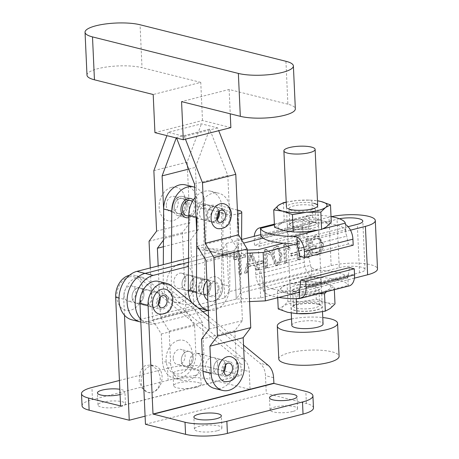 <?xml version="1.0" encoding="UTF-8"?>
<svg xmlns="http://www.w3.org/2000/svg" width="459" height="459" viewBox="0 0 459 459"><rect width="100%" height="100%" fill="white"/><g stroke="black" fill="none" stroke-linecap="round" stroke-linejoin="round"><path stroke-width="0.34" stroke-dasharray="2.29 1.72" d="M173.215 358.519A7.82 5.818 104.1 0 0 177.266 364.584A7.82 5.818 104.1 0 0 185.109 355.484A7.82 5.818 104.1 0 0 181.058 349.414A7.82 5.818 104.1 0 0 173.215 358.519M193.21 357.509A7.82 5.818 -75.9 0 1 185.367 366.615A7.82 5.818 -75.9 0 1 181.322 360.544A7.82 5.818 -75.9 0 1 189.165 351.445A7.82 5.818 -75.9 0 1 193.21 357.509A7.82 5.818 -75.9 0 1 185.367 366.615A7.82 5.818 -75.9 0 1 181.322 360.544A7.82 5.818 -75.9 0 1 189.165 351.445A7.82 5.818 -75.9 0 1 193.21 357.509A7.82 5.818 104.1 0 0 189.165 351.445A7.82 5.818 104.1 0 0 181.322 360.544A7.82 5.818 104.1 0 0 185.367 366.615A7.82 5.818 104.1 0 0 193.21 357.509M166.267 205.546A7.82 5.818 104.1 0 0 170.318 211.61A7.82 5.818 104.1 0 0 178.161 202.511A7.82 5.818 104.1 0 0 174.116 196.441A7.82 5.818 104.1 0 0 166.267 205.546M182.217 198.472L190.324 200.503L182.217 198.472A7.82 5.818 -75.9 0 0 174.374 207.571A7.82 5.818 -75.9 0 0 178.419 213.642L186.526 215.667L178.419 213.642A7.82 5.818 -75.9 0 0 186.268 204.536A7.82 5.818 -75.9 0 1 178.419 213.642A7.82 5.818 -75.9 0 1 174.374 207.571A7.82 5.818 -75.9 0 1 182.217 198.472A7.82 5.818 -75.9 0 1 185.694 201.788A7.82 5.818 -75.9 0 0 182.217 198.472A7.82 5.818 -75.9 0 1 186.268 204.536A7.82 5.818 -75.9 0 1 178.419 213.642A7.82 5.818 -75.9 0 1 174.374 207.571A7.82 5.818 -75.9 0 1 182.217 198.472L174.116 196.441M233.729 367.659A7.82 5.818 -75.9 0 1 225.885 376.759A7.82 5.818 -75.9 0 1 221.84 370.694A7.82 5.818 -75.9 0 1 229.684 361.589A7.82 5.818 -75.9 0 1 233.729 367.659M223.9 371.773A7.82 5.818 -75.9 0 1 217.784 374.728A7.82 5.818 104.1 0 0 223.9 371.773A7.82 5.818 -75.9 0 1 217.784 374.728A7.82 5.818 -75.9 0 1 213.733 368.663A7.82 5.818 -75.9 0 1 221.582 359.563A7.82 5.818 -75.9 0 1 225.581 365.054A7.82 5.818 104.1 0 0 221.582 359.563A7.82 5.818 -75.9 0 1 225.581 365.054M226.786 214.686A7.82 5.818 -75.9 0 1 218.937 223.785A7.82 5.818 -75.9 0 1 214.892 217.721A7.82 5.818 -75.9 0 1 222.735 208.615A7.82 5.818 -75.9 0 1 226.786 214.686M188.764 216.229L210.836 221.754A7.82 5.818 -75.9 0 0 216.952 218.8A7.82 5.818 -75.9 0 1 210.836 221.754A7.82 5.818 -75.9 0 1 206.791 215.69A7.82 5.818 -75.9 0 1 214.634 206.59A7.82 5.818 -75.9 0 1 218.639 212.081A7.82 5.818 -75.9 0 0 214.634 206.59L222.735 208.615M219.316 222.271A6.254 4.653 -75.9 0 1 216.08 217.417A6.254 4.653 -75.9 0 1 222.357 210.136M223.952 203.762A12.823 9.541 -75.9 0 1 230.59 213.716A12.823 9.541 -75.9 0 1 217.721 228.639M171.459 187.387A17.201 12.8 -75.9 0 1 185.298 200.686A17.201 12.8 -75.9 0 1 172.974 220.67A17.201 12.8 -75.9 0 1 159.135 207.365A17.201 12.8 -75.9 0 1 171.459 187.387M226.264 375.244A6.254 4.653 -75.9 0 1 223.028 370.39A6.254 4.653 -75.9 0 1 229.305 363.109M230.9 356.735A12.823 9.541 -75.9 0 1 237.538 366.684A12.823 9.541 -75.9 0 1 224.669 381.613M178.408 340.36A17.201 12.8 -75.9 0 1 192.241 353.659A17.201 12.8 -75.9 0 1 179.917 373.637A17.201 12.8 -75.9 0 1 166.083 360.338A17.201 12.8 -75.9 0 1 178.408 340.36M230.86 127.602L202.494 120.499L154.93 132.64M217.646 127.9L184.352 136.398L168.143 132.335L201.438 123.844L217.646 127.9L218.736 130.695M285.934 61.288L287.879 104.193A31.275 7.792 177.4 0 1 295.338 108.84M86.992 75.156A31.275 7.792 177.4 0 1 107.268 66.899A31.275 7.792 177.4 0 1 142.015 67.662L140.064 24.763M202.494 120.499L200.767 82.379L153.197 94.514M200.767 82.379L142.015 67.662M287.879 104.193L229.127 89.476L181.563 101.617M229.127 89.476L230.234 113.803M168.143 132.335L166.91 135.635M150.265 267.953L152.623 319.889L161.275 334.02L162.515 361.25A21.889 16.294 104.1 0 0 173.846 378.233A21.889 16.294 104.1 0 0 195.809 352.753L194.576 325.523L185.918 311.391L182.349 232.724L189.9 222.649L187.157 162.142L201.438 123.844M169.153 331.037L202.448 322.539L203.916 354.778A21.889 16.294 -75.9 0 1 181.948 380.264A21.889 16.294 -75.9 0 1 170.616 363.276L169.153 331.037L160.501 316.905L158.183 265.933M163.456 240.166L164.936 238.192L163.645 209.711M176.245 137.975L176.394 137.58L209.688 129.082L227.819 175.499L230.647 237.808L239.3 251.939L242.421 320.583L234.865 330.652L236.328 362.897L244.435 364.928M176.577 138.056L176.394 137.58M230.647 237.808L197.353 246.305L196.773 233.562M184.352 136.398L185.442 139.192M202.448 322.539L193.796 308.408L190.68 239.764L198.236 229.695L195.402 167.386L209.688 129.082M194.524 183.996L227.819 175.499M214.364 388.383A21.889 16.294 104.1 0 0 236.328 362.897M201.57 339.149L234.865 330.652M161.275 334.02L194.576 325.523M160.501 316.905L193.796 308.408M163.415 246.724L190.68 239.764M164.936 238.192L198.236 229.695M188.701 169.096L195.402 167.386M153.857 170.639L187.157 162.142M156.605 231.147L189.9 222.649M149.055 241.222L182.349 232.724M152.623 319.889L185.918 311.391M206.005 260.437L239.3 251.939M209.12 329.08L242.421 320.583M218.937 223.785L210.836 221.754A7.82 5.818 -75.9 0 1 206.791 215.69A7.82 5.818 -75.9 0 1 214.634 206.59L192.631 201.082M213.733 368.663A7.82 5.818 -75.9 0 1 221.582 359.563A7.82 5.818 104.1 0 0 213.733 368.663A7.82 5.818 104.1 0 0 217.784 374.728A7.82 5.818 -75.9 0 1 213.733 368.663M204.639 279.52A7.82 5.818 104.1 0 0 199.08 287.133A7.82 5.818 104.1 0 0 203.085 294.667A7.82 5.818 104.1 0 0 205.328 294.644A7.82 5.818 104.1 0 0 210.888 287.03A7.82 5.818 104.1 0 0 206.883 279.497A7.82 5.818 104.1 0 0 204.639 279.52M187.622 275.257A7.82 5.818 104.1 0 0 182.062 282.87A7.82 5.818 104.1 0 0 186.067 290.404A7.82 5.818 104.1 0 0 188.31 290.381A7.82 5.818 104.1 0 0 193.87 282.767A7.82 5.818 104.1 0 0 189.865 275.234A7.82 5.818 104.1 0 0 187.622 275.257A7.82 5.818 104.1 0 0 182.062 282.87A7.82 5.818 104.1 0 0 186.067 290.404A7.82 5.818 104.1 0 0 193.922 281.803A7.82 5.818 104.1 0 0 189.865 275.234A7.82 5.818 104.1 0 0 182.011 283.84A7.82 5.818 104.1 0 0 186.067 290.404A7.82 5.818 104.1 0 0 188.31 290.381A7.82 5.818 104.1 0 0 193.87 282.767A7.82 5.818 104.1 0 0 189.865 275.234A7.82 5.818 104.1 0 0 187.622 275.257M186.526 215.667A7.82 5.818 104.1 0 0 194.369 206.567A7.82 5.818 104.1 0 0 192.327 201.61M195.913 206.171A9.851 7.333 104.1 0 0 193.342 199.923A9.851 7.333 -75.9 0 1 195.93 206.802A9.851 7.333 -75.9 0 1 188.758 217.641A9.851 7.333 104.1 0 0 195.913 206.171M172.825 207.967A9.851 7.333 -75.9 0 1 182.711 196.498A9.851 7.333 -75.9 0 1 187.811 204.146A9.851 7.333 -75.9 0 1 177.926 215.61A9.851 7.333 -75.9 0 1 172.825 207.967M219.293 211.335A7.82 5.818 104.1 0 0 215.443 206.791A7.82 5.818 104.1 0 0 213.2 206.814A7.82 5.818 104.1 0 0 207.64 214.428A7.82 5.818 104.1 0 0 211.645 221.961A7.82 5.818 104.1 0 0 213.888 221.938A7.82 5.818 104.1 0 0 217.182 219.769M205.098 204.783A7.82 5.818 -75.9 0 1 207.342 204.76A7.82 5.818 -75.9 0 1 211.347 212.293A7.82 5.818 -75.9 0 1 205.787 219.913A7.82 5.818 -75.9 0 1 203.544 219.93A7.82 5.818 -75.9 0 1 199.539 212.402A7.82 5.818 -75.9 0 1 205.098 204.783M185.82 279.772A7.82 5.818 -75.9 0 1 177.966 288.372A7.82 5.818 -75.9 0 1 173.909 281.809A7.82 5.818 -75.9 0 1 181.764 273.208A7.82 5.818 -75.9 0 1 185.82 279.772M187.823 204.771A9.851 7.333 -75.9 0 1 177.926 215.61A9.851 7.333 -75.9 0 1 172.813 207.336A9.851 7.333 -75.9 0 1 182.711 196.498A9.851 7.333 -75.9 0 1 187.823 204.771M219.046 288.091A7.82 5.818 -75.9 0 1 211.192 296.692A7.82 5.818 -75.9 0 1 207.135 290.128A7.82 5.818 -75.9 0 1 214.99 281.528A7.82 5.818 -75.9 0 1 219.046 288.091M199.028 288.097A7.82 5.818 104.1 0 0 203.085 294.667A7.82 5.818 104.1 0 0 210.939 286.06A7.82 5.818 104.1 0 0 206.883 279.497A7.82 5.818 104.1 0 0 199.028 288.097M218.036 287.85A6.501 4.842 104.1 0 0 212.333 282.968A6.501 4.842 104.1 0 0 208.145 290.369A6.501 4.842 104.1 0 0 209.528 294.173A6.501 4.842 104.1 0 0 215.082 294.569A6.501 4.842 104.1 0 0 218.036 287.85M206.929 280.816A12.577 9.358 -75.9 0 1 219.97 279.319A12.577 9.358 -75.9 0 1 222.649 286.668A12.577 9.358 -75.9 0 1 214.542 300.989A12.577 9.358 -75.9 0 1 207.818 300.324M179.108 264.149A17.201 12.8 -75.9 0 1 192.946 277.454A17.201 12.8 -75.9 0 1 180.617 297.432A17.201 12.8 -75.9 0 1 166.783 284.127A17.201 12.8 -75.9 0 1 179.108 264.149M185.643 184.92A21.889 16.294 -75.9 0 1 196.997 203.303L196.974 206.975L204.123 205.752L203.853 249.375L237.079 257.694L237.091 255.674L229.948 256.897L229.764 286.261A21.889 16.294 -75.9 0 1 208.277 310.462M196.027 217.113L196.871 217.325A21.889 16.294 -75.9 0 1 218.868 193.239A21.889 16.294 -75.9 0 1 230.223 211.622L230.2 215.294L237.349 214.072A12.508 2.599 0.4 0 0 237.578 214.032M194.668 187.22A21.889 16.294 -75.9 0 1 205.104 205.334L205.081 209.006L206.034 208.839L205.775 250.442L222.793 254.705L223.051 213.102L206.034 208.839M196.974 206.975L205.081 209.006M237.349 214.072L237.091 255.674L203.865 247.355L196.722 248.577L204.823 250.603L204.645 279.967A21.889 16.294 -75.9 0 1 182.648 304.053A21.889 16.294 -75.9 0 1 171.293 285.67L171.436 262.554M196.722 248.577L196.538 277.942A21.889 16.294 -75.9 0 1 174.546 302.028A21.889 16.294 -75.9 0 1 163.186 283.639L163.306 264.631M223.051 213.102L222.099 213.263L222.122 209.597A21.889 16.294 104.1 0 0 210.761 191.208A21.889 16.294 104.1 0 0 195.138 197.502M222.099 213.263L230.2 215.294M237.401 210.073L221.754 206.154A12.508 2.599 0.4 0 0 204.123 205.752M238.772 210.417L238.502 254.034L221.485 249.771L221.754 206.154M205.775 250.442L204.823 250.603M199.671 308.316A21.889 16.294 104.1 0 0 221.663 284.23L221.84 254.865L229.948 256.897M221.84 254.865L222.793 254.705M191.845 302.624A21.889 16.294 104.1 0 0 198.196 307.846M203.853 249.375A12.508 2.599 -179.6 0 1 221.485 249.771M238.502 254.034A12.508 2.599 -179.6 0 1 241.486 255.738A12.508 2.599 -179.6 0 1 237.079 257.694M132.077 297.082A7.82 5.818 -75.9 0 1 139.92 287.982A7.82 5.818 -75.9 0 1 143.971 294.047A7.82 5.818 -75.9 0 1 136.122 303.147A7.82 5.818 -75.9 0 1 132.077 297.082A7.82 5.818 -75.9 0 1 139.92 287.982A7.82 5.818 -75.9 0 1 143.971 294.047A7.82 5.818 -75.9 0 1 136.122 303.147A7.82 5.818 -75.9 0 1 132.077 297.082M158.453 304.248A7.82 5.818 -75.9 0 1 154.574 307.186A7.82 5.818 -75.9 0 1 152.331 307.209A7.82 5.818 -75.9 0 0 158.453 304.248A7.82 5.818 -75.9 0 1 152.331 307.209A7.82 5.818 -75.9 0 1 148.286 301.138A7.82 5.818 -75.9 0 1 156.129 292.039A7.82 5.818 -75.9 0 1 160.134 297.535A7.82 5.818 -75.9 0 0 156.129 292.039A7.82 5.818 -75.9 0 1 160.134 297.535M123.976 295.051A7.82 5.818 104.1 0 0 128.021 301.121A7.82 5.818 104.1 0 0 135.864 292.016A7.82 5.818 104.1 0 0 131.819 285.951A7.82 5.818 104.1 0 0 123.976 295.051M195.723 375.25A13.759 3.425 -2.6 0 0 200.554 372.392A13.759 3.425 -2.6 0 0 192.505 369.65A13.759 3.425 -2.6 0 0 177.897 370.786A13.759 3.425 -2.6 0 0 173.066 373.643A13.759 3.425 -2.6 0 0 181.116 376.38A13.759 3.425 -2.6 0 0 195.723 375.25M196.274 387.35A13.759 3.425 -2.6 0 0 201.105 384.493A13.759 3.425 -2.6 0 0 193.05 381.756A13.759 3.425 -2.6 0 0 178.448 382.886A13.759 3.425 -2.6 0 0 173.611 385.744A13.759 3.425 -2.6 0 0 181.666 388.486A13.759 3.425 -2.6 0 0 196.274 387.35M120.069 394.556A13.759 3.425 -2.6 0 0 120.092 394.551A13.759 3.425 -2.6 0 0 124.923 391.693A13.759 3.425 -2.6 0 0 119.833 389.284M120.642 406.651A13.759 3.425 -2.6 0 0 125.473 403.794A13.759 3.425 -2.6 0 0 117.424 401.051A13.759 3.425 -2.6 0 0 102.816 402.187A13.759 3.425 -2.6 0 0 97.985 405.045A13.759 3.425 -2.6 0 0 106.035 407.781A13.759 3.425 -2.6 0 0 120.642 406.651M189.424 362.576A7.82 5.818 104.1 0 0 193.468 368.64A7.82 5.818 104.1 0 0 201.317 359.54A7.82 5.818 104.1 0 0 197.267 353.476A7.82 5.818 104.1 0 0 189.424 362.576M129.163 276.897A17.201 12.8 -75.9 0 1 143.001 290.197A17.201 12.8 -75.9 0 1 130.677 310.175A17.201 12.8 -75.9 0 1 116.838 296.875A17.201 12.8 -75.9 0 1 129.163 276.897M139.123 381.372L140.431 370.597L144.843 365.731L151.051 364.882L157.546 369.788L160.053 376.03C160.971 384.533 158.361 390.03 152.216 392.52A13.759 10.241 -75.9 0 1 148.268 392.554A13.759 10.241 -75.9 0 1 141.148 381.877A13.759 10.241 -75.9 0 1 154.953 365.857A13.759 10.241 -75.9 0 1 162.079 376.535A13.759 10.241 -75.9 0 1 152.216 392.52L148.125 392.52L142.244 388.469L139.123 381.372M129.432 275.302A18.762 13.965 -75.9 0 1 134.476 275.331A18.762 13.965 -75.9 0 1 138.721 277.5L235.691 357.165L243.792 359.19A18.762 13.965 104.1 0 1 249.26 371.589L250.069 389.398L209.952 379.352L209.402 367.252L241.291 375.238L241.153 369.558A18.762 13.965 104.1 0 0 235.691 357.165M124.481 315.218L123.752 299.205A18.762 13.965 -75.9 0 1 142.583 277.362A18.762 13.965 -75.9 0 1 146.828 279.525L243.792 359.19M145.09 416.187L250.069 389.398M209.402 367.252A29.709 7.401 -2.6 0 0 167.564 368.198L168.114 380.299A29.709 7.401 177.4 0 1 209.952 379.352M119.432 380.482L167.564 368.198M82.052 405.767A29.709 7.401 177.4 0 1 92.483 399.6L168.114 380.299M217.52 363.597A7.82 5.818 104.1 0 0 213.475 357.532A7.82 5.818 104.1 0 0 205.632 366.632A7.82 5.818 104.1 0 0 209.677 372.702A7.82 5.818 104.1 0 0 217.52 363.597M168.281 300.134A7.82 5.818 104.1 0 0 164.23 294.07A7.82 5.818 104.1 0 0 156.387 303.169A7.82 5.818 104.1 0 0 160.432 309.234A7.82 5.818 104.1 0 0 168.281 300.134M156.129 292.039L139.92 287.982L156.129 292.039A7.82 5.818 -75.9 0 0 153.885 292.062A7.82 5.818 -75.9 0 0 148.326 299.675A7.82 5.818 -75.9 0 0 152.331 307.209L144.229 305.178A7.82 5.818 -75.9 0 1 140.225 297.644A7.82 5.818 -75.9 0 1 145.784 290.031A7.82 5.818 104.1 0 0 140.225 297.644A7.82 5.818 104.1 0 0 144.229 305.178A7.82 5.818 104.1 0 0 146.467 305.155A7.82 5.818 104.1 0 0 152.027 297.541A7.82 5.818 104.1 0 0 148.028 290.008A7.82 5.818 104.1 0 0 145.784 290.031A7.82 5.818 -75.9 0 1 148.028 290.008A7.82 5.818 -75.9 0 1 152.027 297.541A7.82 5.818 -75.9 0 1 146.473 305.16A7.82 5.818 -75.9 0 1 144.229 305.178L136.122 303.147A7.82 5.818 104.1 0 0 138.366 303.129A7.82 5.818 104.1 0 0 143.925 295.51A7.82 5.818 104.1 0 0 139.92 287.982A7.82 5.818 104.1 0 0 137.677 288A7.82 5.818 104.1 0 0 132.117 295.619A7.82 5.818 104.1 0 0 136.122 303.147L152.331 307.209A7.82 5.818 -75.9 0 1 148.286 301.138A7.82 5.818 -75.9 0 1 156.129 292.039L164.23 294.07M163.852 295.585A6.254 4.653 104.1 0 0 157.575 302.865A6.254 4.653 104.1 0 0 160.816 307.719M165.447 289.216A12.823 9.541 -75.9 0 1 172.085 299.165A12.823 9.541 -75.9 0 1 159.221 314.088M292.71 411.499A13.759 3.425 177.4 0 1 278.102 412.63A13.759 3.425 177.4 0 1 270.047 409.893A13.759 3.425 177.4 0 1 274.878 407.035A13.759 3.425 177.4 0 1 289.486 405.899A13.759 3.425 177.4 0 1 297.541 408.642A13.759 3.425 177.4 0 1 292.71 411.499M217.078 430.8A13.759 3.425 177.4 0 1 202.471 431.93A13.759 3.425 177.4 0 1 194.415 429.188A13.759 3.425 177.4 0 1 199.252 426.331A13.759 3.425 177.4 0 1 213.854 425.2A13.759 3.425 177.4 0 1 221.909 427.943A13.759 3.425 177.4 0 1 217.078 430.8M313.474 407.919A29.709 7.401 -2.6 0 0 306.388 403.501L266.272 393.455L265.468 375.646A18.762 13.965 104.1 0 0 260.001 363.253L163.031 283.587A18.762 13.965 -75.9 0 0 158.785 281.419M145.457 424.288L266.272 393.455M208.547 316.349L243.534 345.093M295.866 292.314A13.133 3.27 177.4 0 1 293.703 291.522A13.133 3.27 177.4 0 1 292.733 290.363A13.133 3.27 177.4 0 1 301.247 286.898A13.133 3.27 177.4 0 1 315.844 287.219A13.133 3.27 177.4 0 1 318.976 289.17A13.133 3.27 177.4 0 1 318.11 290.415A13.133 3.27 177.4 0 1 295.866 292.314M316.561 303.038A13.133 3.27 -2.6 0 0 294.311 304.942A13.133 3.27 -2.6 0 0 293.45 306.182A13.133 3.27 -2.6 0 0 296.583 308.138A13.133 3.27 -2.6 0 0 311.173 308.459A13.133 3.27 -2.6 0 0 319.694 304.988A13.133 3.27 -2.6 0 0 318.724 303.835A13.133 3.27 -2.6 0 0 316.561 303.038M293.886 291.109A15.635 3.896 177.4 0 1 291.316 290.163A15.635 3.896 177.4 0 1 290.157 288.78A15.635 3.896 177.4 0 1 300.295 284.655A15.635 3.896 177.4 0 1 317.668 285.039A15.635 3.896 177.4 0 1 321.398 287.363A15.635 3.896 177.4 0 1 320.371 288.843A15.635 3.896 177.4 0 1 293.886 291.109M318.54 304.248A15.635 3.896 -2.6 0 0 292.056 306.514A15.635 3.896 -2.6 0 0 291.029 307.989A15.635 3.896 -2.6 0 0 294.758 310.318A15.635 3.896 -2.6 0 0 312.131 310.697A15.635 3.896 -2.6 0 0 322.27 306.572A15.635 3.896 -2.6 0 0 321.111 305.195A15.635 3.896 -2.6 0 0 318.54 304.248M318.546 304.403A15.635 3.896 -2.6 0 0 301.179 304.019A15.635 3.896 -2.6 0 0 291.035 308.144A15.635 3.896 -2.6 0 0 294.764 310.468A15.635 3.896 -2.6 0 0 312.137 310.852A15.635 3.896 -2.6 0 0 322.275 306.727A15.635 3.896 -2.6 0 0 318.546 304.403M293.553 283.846A15.635 3.896 -2.6 0 0 310.927 284.23A15.635 3.896 -2.6 0 0 321.065 280.099A15.635 3.896 -2.6 0 0 317.341 277.775A15.635 3.896 -2.6 0 0 299.968 277.391A15.635 3.896 -2.6 0 0 289.824 281.522A15.635 3.896 -2.6 0 0 293.553 283.846M273.099 289.067A42.532 10.591 -2.6 0 0 293.439 291.494L347.595 277.672A42.532 10.591 -2.6 0 0 317.456 270.127L263.3 283.949A42.532 10.591 -2.6 0 0 273.099 289.067M278.865 297.426A42.532 10.591 177.4 0 1 273.432 296.325A42.532 10.591 177.4 0 1 263.414 290.69L263.277 289.348A13.759 8.526 75.7 0 1 255.801 274.66L255.525 268.607L304.024 256.231L304.3 262.278A13.759 8.526 -104.3 0 0 311.776 276.972L315.729 277.339A42.532 10.591 177.4 0 1 348.14 285.458L348.243 286.1A13.759 8.526 -104.3 0 0 349.029 285.963M299.325 289.296L295.757 291.236L293.439 291.494M334.347 289.709L334.204 286.565L329.327 289.159L326.406 291.735M318.942 293.64L310.301 294.012L296.153 296.273L296.267 298.809M277.718 297.719L277.437 291.585L286.749 292.928L296.153 296.273M277.437 291.585L282.228 286.984L287.104 284.391L301.253 282.13L315.494 281.878L324.806 283.214L334.204 286.565M278.229 308.947L283.105 306.348L287.896 301.747L287.104 284.391M287.896 301.747L302.131 301.494L316.28 299.234L315.494 281.878M316.28 299.234L325.683 302.579L334.995 303.921M315.574 312.883A25.015 6.231 -2.6 0 0 330.205 308.523A25.015 6.231 -2.6 0 0 325.683 302.579A25.015 6.231 -2.6 0 0 302.131 301.494A25.015 6.231 -2.6 0 0 283.105 306.348A25.015 6.231 -2.6 0 0 287.627 312.292A25.015 6.231 -2.6 0 0 299.922 313.726M348.255 285.974L347.824 276.92L348.243 286.1L348.14 285.458L321.983 292.131A25.015 6.231 -2.6 0 1 310.301 294.012A25.015 6.231 -2.6 0 1 286.749 292.928A25.015 6.231 177.4 0 1 282.228 286.984A25.015 6.231 177.4 0 1 289.572 284.012A25.015 6.231 -2.6 0 1 298.499 282.417A25.015 6.231 -2.6 0 1 301.253 282.13A25.015 6.231 177.4 0 1 312.51 281.78A25.015 6.231 177.4 0 1 324.806 283.214A25.015 6.231 177.4 0 1 329.327 289.159A25.015 6.231 177.4 0 1 321.983 292.131L295.825 298.803M263.3 283.949L262.864 280.162L263.282 289.83L262.898 281.384M317.456 270.127L311.363 267.786L311.776 276.972M299.991 287.173L348.49 274.798A6.254 3.873 75.7 0 1 347.824 276.92M311.363 267.786A6.254 3.873 75.7 0 1 310.485 265.279L261.986 277.655A6.254 3.873 -104.3 0 0 262.864 280.162M348.49 274.798L349.408 267.591M304.024 256.231L308.89 257.447L310.485 265.279M261.986 277.655L260.391 269.823L255.525 268.607M308.89 257.447L260.391 269.823M292.154 210.624A13.133 3.27 177.4 0 1 289.996 209.832A13.133 3.27 177.4 0 1 289.021 208.673A13.133 3.27 177.4 0 1 297.541 205.207A13.133 3.27 177.4 0 1 312.131 205.529A13.133 3.27 177.4 0 1 315.264 207.479A13.133 3.27 177.4 0 1 314.404 208.725A13.133 3.27 177.4 0 1 292.154 210.624M312.849 221.347A13.133 3.27 -2.6 0 0 290.604 223.252A13.133 3.27 -2.6 0 0 289.744 224.491A13.133 3.27 -2.6 0 0 292.871 226.448A13.133 3.27 -2.6 0 0 307.467 226.769A13.133 3.27 -2.6 0 0 315.981 223.303A13.133 3.27 -2.6 0 0 315.012 222.145A13.133 3.27 -2.6 0 0 312.849 221.347M313.956 203.348A15.635 3.896 -2.6 0 0 293.949 203.394A15.635 3.896 -2.6 0 0 287.604 208.472L289.996 209.832M314.828 222.558A15.635 3.896 -2.6 0 0 288.344 224.824A15.635 3.896 -2.6 0 0 287.317 226.298A15.635 3.896 -2.6 0 0 291.046 228.628A15.635 3.896 -2.6 0 0 308.419 229.007A15.635 3.896 -2.6 0 0 318.557 224.881A15.635 3.896 -2.6 0 0 317.404 223.504A15.635 3.896 -2.6 0 0 314.828 222.558M315.167 229.97A15.635 3.896 177.4 0 1 318.896 232.3A15.635 3.896 177.4 0 1 308.758 236.425A15.635 3.896 177.4 0 1 291.385 236.041A15.635 3.896 177.4 0 1 287.655 233.717A15.635 3.896 177.4 0 1 297.793 229.592A15.635 3.896 177.4 0 1 315.167 229.97M260.477 227.716L260.896 236.901L261.125 236.144L315.287 222.322A42.532 10.591 177.4 0 1 335.621 224.755A42.532 10.591 177.4 0 1 345.426 229.873L291.27 243.689L297.363 246.03M345.822 232.432L345.443 224.474L345.822 232.432L345.426 229.873M311.862 231.193A25.015 6.231 -2.6 0 0 319.154 229.804A25.015 6.231 177.4 0 0 326.498 226.832A25.015 6.231 -2.6 0 0 321.971 220.888A25.015 6.231 -2.6 0 0 298.425 219.804A25.015 6.231 -2.6 0 0 286.737 221.686L274.407 224.835M331.031 216.591A42.532 10.591 -2.6 0 0 312.895 215.013L308.976 215.34A13.759 8.526 -104.3 0 0 308.19 215.478A13.759 8.526 -104.3 0 0 302.676 226.58L302.951 232.633L254.452 245.008L254.177 238.955A13.759 8.526 75.7 0 1 254.24 236.299M274.516 227.257L279.399 224.658A25.015 6.231 -2.6 0 0 283.92 230.602A25.015 6.231 -2.6 0 0 296.21 232.042M283.398 202.7L284.184 220.056L279.399 224.658A25.015 6.231 177.4 0 1 286.737 221.686L312.895 215.013M315.287 222.322L312.963 222.581L309.395 224.526L308.976 215.34M260.85 236.293L260.907 235.863L261.125 236.144M345.862 233.654A6.254 3.873 75.7 0 1 346.734 236.161L298.235 248.537M260.896 236.901A6.254 3.873 -104.3 0 0 260.236 239.019L308.735 226.643A6.254 3.873 75.7 0 1 309.395 224.526M353.195 245.209L348.335 243.993L346.734 236.161M254.452 245.008L259.318 246.225L260.236 239.019M308.735 226.643L307.817 233.849L302.951 232.633M348.335 243.993L299.836 256.369M259.318 246.225L307.817 233.849M286.221 202.103L297.547 200.44L309.601 200.113L317.467 200.778M284.184 220.056L298.425 219.804L312.568 217.543L311.781 200.187M312.568 217.543L321.971 220.888L331.283 222.231M286.227 202.23A25.015 6.231 177.4 0 1 294.787 200.726A25.015 6.231 177.4 0 1 297.547 200.44A25.015 6.231 177.4 0 1 308.804 200.09A25.015 6.231 177.4 0 1 317.467 200.812M291.821 325.391A15.635 3.896 177.4 0 1 297.312 322.143A15.635 3.896 177.4 0 1 313.91 320.858A15.635 3.896 177.4 0 1 323.061 323.974M278.791 359.03A30.179 7.516 177.4 0 1 289.388 352.764A30.179 7.516 177.4 0 1 321.42 350.28A30.179 7.516 177.4 0 1 339.081 356.293M291.528 318.965A30.179 7.516 177.4 0 1 322.769 317.548M195.729 277.288A7.82 5.818 -75.9 0 1 197.972 277.265A7.82 5.818 -75.9 0 1 201.971 284.798A7.82 5.818 -75.9 0 1 196.418 292.412A7.82 5.818 104.1 0 0 201.971 284.798A7.82 5.818 104.1 0 0 197.972 277.265A7.82 5.818 104.1 0 0 195.729 277.282A7.82 5.818 104.1 0 0 190.169 284.901A7.82 5.818 104.1 0 0 194.174 292.435A7.82 5.818 -75.9 0 1 190.169 284.901A7.82 5.818 -75.9 0 1 195.729 277.288M203.83 279.313A7.82 5.818 -75.9 0 1 206.074 279.296A7.82 5.818 -75.9 0 1 210.079 286.823A7.82 5.818 -75.9 0 1 204.519 294.443A7.82 5.818 -75.9 0 1 202.276 294.46A7.82 5.818 -75.9 0 1 198.271 286.932A7.82 5.818 -75.9 0 1 203.83 279.313M263.064 238.146L337.055 219.264A15.635 3.896 177.4 0 1 339.413 218.748M339.253 267.677A15.635 3.896 177.4 0 1 361.273 267.178A15.635 3.896 177.4 0 1 365.003 269.502A15.635 3.896 177.4 0 1 359.512 272.749L260.672 297.971L236.27 299.073L147.224 321.799L236.27 299.073L240.413 292.899L339.253 267.677L337.055 219.264M131.945 319.831A25.015 18.624 104.1 0 0 139.123 319.768L224.744 297.92L228.88 291.74L331.151 265.646A28.142 7.011 177.4 0 1 370.786 264.751A28.142 7.011 177.4 0 1 377.499 268.934M255.875 270.053L257.889 269.536L251.521 252.8L249.466 253.322L244.395 272.979L246.563 272.428L248.009 266.381L253.988 264.86L255.875 270.053L256.69 270.253L258.698 269.743L257.889 269.536M264.35 249.524L265.176 267.677L266.989 267.218L266.346 253.029L270.099 254.739L270.001 252.628L265.531 249.226L264.35 249.524L265.159 249.73L265.985 267.884L265.176 267.677M265.985 267.884L267.804 267.419L267.155 253.23L270.908 254.94L269.645 254.636L270.908 254.94L270.816 252.829L270.001 252.628M283.57 244.618L284.396 262.772L286.209 262.313L285.567 248.124L289.319 249.834L289.222 247.722L284.752 244.32L283.57 244.618L284.379 244.825L285.205 262.978L284.396 262.772M285.205 262.978L287.024 262.514L286.376 248.325L290.128 250.035L288.866 249.73L290.128 250.035L290.036 247.923L289.222 247.722M306.732 257.074L308.546 256.61L307.719 238.456L305.906 238.921L306.251 246.512L298.729 248.434L298.384 240.843L296.566 241.302L297.392 259.455L299.205 258.996L298.832 250.746L306.354 248.824L306.732 257.074L309.355 256.816L308.546 256.61M228.88 291.74L226.683 243.333L241.583 239.529M260.775 234.635L328.954 217.239A28.142 7.011 177.4 0 1 331.421 216.659M311.357 248.881L315.603 247.797L315.499 245.49L309.435 247.022L309.739 253.752L312.522 255.118L315.798 255.095C320.388 253.563 322.677 249.839 322.677 243.913L318.225 236.167L315.098 236.242C312 237.039 310.141 239.42 309.532 243.385L311.374 243.534C311.845 240.757 313.164 239.082 315.333 238.519L317.582 238.439L320.152 240.855L320.858 244.286C320.979 248.755 319.309 251.572 315.844 252.748L313.107 252.748L311.5 252.066L311.357 248.881L312.166 249.088L316.417 248.003L315.603 247.797M290.65 255.835L296.359 254.378L296.256 252.066L290.547 253.523L290.65 255.835L291.465 256.036L297.174 254.584L296.359 254.378M280.042 262.284L281.12 254.429L277.666 246.162L276.02 246.213C272.526 248.267 271.108 251.802 271.78 256.81L275.176 265.072L276.875 265.027L280.042 262.284L280.851 262.485L281.929 254.63L281.12 254.429M256.621 264.522L262.33 263.064L262.227 260.752L256.518 262.209L256.621 264.522L257.43 264.723L263.139 263.265L262.33 263.064M238.938 274.373L240.751 273.908L240.034 258.067L244.704 256.874L244.601 254.567L233.442 257.413L233.545 259.725L238.215 258.532L238.938 274.373L241.566 274.115L240.751 273.908M140.047 321.862A25.015 18.624 104.1 0 0 147.224 321.799A25.015 18.624 -75.9 0 1 140.052 321.862M354.405 278.148L299.457 292.171M249.57 301.586L240.946 301.976L207.973 310.393M202.878 311.695L155.331 323.825A25.015 18.624 -75.9 0 1 148.154 323.893A25.015 18.624 -75.9 0 1 140.689 319.275M247.229 250.069L234.073 250.666L188.483 262.301L234.073 250.666L238.21 244.486L243.597 243.115M348.1 226.689L283.323 243.218M247.372 253.179L238.749 253.569L188.454 266.404M350.498 230.177L297.26 243.758M188.506 258.199L222.54 249.512L226.683 243.333M240.946 301.976L238.749 253.569M224.744 297.92L222.54 249.512M260.672 297.971L258.469 249.564M234.073 250.666L236.27 299.073L234.073 250.666M240.413 292.899L238.21 244.486M196.418 292.412A7.82 5.818 -75.9 0 1 194.174 292.435A7.82 5.818 104.1 0 0 196.412 292.412M316.417 248.003L316.308 245.691L315.499 245.49M316.308 245.691L310.244 247.223L309.435 247.022M310.244 247.223L310.548 253.953L309.739 253.752M310.548 253.953L313.336 255.319L315.798 255.095M316.607 255.296C321.197 253.77 323.492 250.04 323.486 244.113L322.677 243.913M323.486 244.113L319.034 236.368L315.098 236.242M315.912 236.442C312.809 237.246 310.95 239.627 310.341 243.586L309.532 243.385M310.341 243.586L311.374 243.534M312.183 243.74C312.654 240.958 313.973 239.282 316.142 238.72L315.333 238.519M316.142 238.72L318.397 238.64L320.961 241.055L320.152 240.855M320.961 241.055L321.667 244.492L320.858 244.286M321.667 244.492C321.788 248.956 320.118 251.779 316.653 252.949L315.844 252.748M316.653 252.949L313.916 252.949L311.5 252.066M312.309 252.266L312.166 249.088M309.355 256.816L308.534 238.663L307.719 238.456M308.534 238.663L305.906 238.921M306.715 239.122L307.06 246.718L306.251 246.512M307.06 246.718L299.538 248.635L298.729 248.434M299.538 248.635L299.193 241.044L298.384 240.843M299.193 241.044L296.566 241.302M297.375 241.509L298.201 259.662L297.392 259.455M298.201 259.662L300.014 259.197L299.205 258.996M300.014 259.197L299.641 250.947L298.832 250.746M299.641 250.947L307.169 249.025L306.354 248.824M307.169 249.025L307.541 257.275M297.174 254.584L297.065 252.272L296.256 252.066M297.065 252.272L291.356 253.729L290.547 253.523M291.356 253.729L291.465 256.036M287.024 262.514L286.209 262.313M286.376 248.325L285.567 248.124M290.036 247.923L285.567 244.521L284.752 244.32M285.567 244.521L284.379 244.825M281.929 254.63L278.475 246.363L276.02 246.213M276.834 246.414C273.334 248.474 271.917 252.002 272.589 257.017L271.78 256.81M272.589 257.017L275.985 265.273L277.684 265.227L276.875 265.027M277.684 265.227L280.851 262.485M276.932 248.394L277.821 248.371L278.923 249.197L280.11 255.084C280.736 258.669 279.898 261.389 277.597 263.248L276.76 263.259L274.402 256.541C273.776 252.955 274.62 250.235 276.932 248.394L278.114 248.99L279.301 254.883C279.927 258.463 279.089 261.188 276.788 263.047L275.945 263.059L273.593 256.34C272.967 252.748 273.811 250.035 276.123 248.193M278.923 249.197L278.114 248.99M280.11 255.084L279.301 254.883M274.402 256.541L273.593 256.34M277.597 263.248L276.788 263.047M267.804 267.419L266.989 267.218M267.155 253.23L266.346 253.029M270.816 252.829L266.346 249.426L265.531 249.226M266.346 249.426L265.159 249.73M263.139 263.265L263.036 260.953L262.227 260.752M263.036 260.953L257.327 262.41L256.518 262.209M257.327 262.41L257.43 264.723M258.698 269.743L252.33 253.001L251.521 252.8M252.33 253.001L250.275 253.529L249.466 253.322M250.275 253.529L245.209 273.185L244.395 272.979M245.209 273.185L247.372 272.635L246.563 272.428M247.372 272.635L248.818 266.587L248.009 266.381M248.818 266.587L254.797 265.061L253.988 264.86M254.797 265.061L256.69 270.253M251.434 255.187L254.16 263.219L249.352 264.447L251.434 255.187L250.625 254.986L253.345 263.018L248.537 264.246L250.625 254.986M252.358 258.394L251.549 258.193M254.16 263.219L253.345 263.018M249.352 264.447L248.537 264.246M241.566 274.115L240.843 258.274L240.034 258.067M240.843 258.274L245.513 257.08L244.704 256.874M245.513 257.08L245.41 254.768L244.601 254.567M245.41 254.768L234.251 257.614L233.442 257.413M234.251 257.614L234.36 259.926L233.545 259.725M234.36 259.926L239.03 258.733L238.215 258.532M239.03 258.733L239.747 274.58M170.616 363.276L162.515 361.25M203.916 354.778L195.809 352.753M196.997 203.303L205.104 205.334M196.538 277.942L204.645 279.967M163.186 283.639L171.293 285.67M222.122 209.597L230.223 211.622M221.663 284.23L229.764 286.261M120.585 405.917L241.405 375.083M241.153 369.558L249.26 371.589M120.545 406.049L241.291 375.238M92.483 399.6L91.932 387.499M123.752 299.205L118.979 298.011M138.721 277.5L146.828 279.525M306.388 403.501L305.837 391.395M273.57 377.677L265.468 375.646M268.102 365.278L260.001 363.253M171.138 285.613L163.031 283.587M263.414 290.69L315.729 277.339M255.801 274.66L304.3 262.278M316.802 230.407L323.291 228.748M302.676 226.58L254.177 238.955M331.151 265.646L328.954 217.239M155.331 323.825L139.123 319.768M359.512 272.749L357.314 224.336M250.597 259.134L249.788 258.933M193.468 368.64L177.266 364.584M178.419 213.642L170.318 211.61M185.367 366.615L225.885 376.759M181.948 380.264L173.846 378.233M197.267 353.476L229.684 361.589M189.165 351.445L181.058 349.414M211.192 296.692L177.966 288.372M214.99 281.528L181.764 273.208M190.818 198.529L182.711 196.498L190.818 198.529M186.033 217.641L177.926 215.61L186.033 217.641M207.342 204.76L215.443 206.791M212.333 282.968C209.878 284.115 208.529 286.663 208.306 290.61L209.528 294.173M214.542 300.989C219.976 298.384 222.73 293.685 222.81 286.909C222.655 283.897 221.708 281.367 219.97 279.319M174.546 302.028L182.648 304.053M210.761 191.208L218.868 193.239M241.583 239.822L241.486 255.738M203.544 219.93L211.645 221.961M136.122 303.147L128.021 301.121M201.105 384.493L200.554 372.392M125.473 403.794L124.923 391.693M151.051 364.882L154.953 365.857M120.51 406.066L241.331 375.238M142.583 277.362L134.476 275.331M97.985 405.045L97.434 392.938M173.611 385.744L173.066 373.643M139.92 287.982L131.819 285.951M213.475 357.532L221.582 359.563M270.047 409.893L269.496 397.787M194.415 429.188L193.87 417.088M221.909 427.943L221.358 415.837M297.541 408.642L296.99 396.542M152.331 307.209L160.432 309.234M209.677 372.702L217.784 374.728M293.45 306.182L292.733 290.363M293.703 291.522L291.316 290.163M294.311 304.942L292.056 306.514M321.065 280.099L321.398 287.363M312.51 281.78L313.308 281.797M347.819 277.953L295.757 291.236M289.824 281.522L290.157 288.78M318.724 303.835L321.111 305.195M318.11 290.415L320.371 288.843M319.694 304.988L318.976 289.17M289.744 224.491L289.021 208.673M290.604 223.252L288.344 224.824M287.655 233.717L287.317 226.298M318.896 232.3L318.557 224.881M308.19 215.478L274.373 224.107M260.907 235.869L312.963 222.581M308.804 200.09L309.601 200.107M315.012 222.145L317.404 223.504M314.404 208.725L316.658 207.152M315.981 223.303L315.264 207.479M286.445 207.089L291.258 313.038M317.685 205.672L322.505 311.713M206.074 279.296L189.865 275.234M365.003 269.502L362.805 221.095M148.154 323.893L140.815 322.052M312.522 255.118L313.336 255.319M318.225 236.167L319.034 236.368M317.582 238.439L318.397 238.64M313.107 252.748L313.916 252.949M277.666 246.162L278.475 246.363M275.176 265.072L275.985 265.273M277.007 248.164L277.821 248.371M275.945 263.059L276.76 263.259M202.276 294.46L186.067 290.404"/><path stroke-width="0.69" d="M225.581 365.054A7.82 5.818 -75.9 0 1 225.627 365.628A7.82 5.818 104.1 0 0 225.581 365.054A7.82 5.818 -75.9 0 1 225.627 365.628A7.82 5.818 -75.9 0 1 223.9 371.773A7.82 5.818 104.1 0 0 225.627 365.628A7.82 5.818 -75.9 0 1 223.9 371.773M218.679 212.655A7.82 5.818 -75.9 0 1 216.952 218.8A7.82 5.818 -75.9 0 0 218.679 212.655A7.82 5.818 -75.9 0 0 218.639 212.081A7.82 5.818 -75.9 0 1 218.679 212.655M222.357 210.136A6.254 4.653 -75.9 0 1 225.593 214.99A6.254 4.653 -75.9 0 1 219.316 222.271C218.691 222.913 217.876 221.462 216.866 217.905C217.801 212.374 219.631 209.786 222.357 210.136M211.088 218.691A12.823 9.541 -75.9 0 1 223.952 203.762C229.919 205.672 231.451 211.467 231.37 214.204C231.084 220.98 228.548 229.334 217.721 228.639A12.823 9.541 -75.9 0 1 211.088 218.691M229.305 363.109A6.254 4.653 -75.9 0 1 232.541 367.963A6.254 4.653 -75.9 0 1 226.264 375.244C225.639 375.887 224.818 374.429 223.808 370.878C224.744 365.347 226.574 362.759 229.305 363.109M218.031 371.664A12.823 9.541 -75.9 0 1 230.9 356.735C236.867 358.64 238.399 364.44 238.319 367.171C238.032 373.953 235.49 382.307 224.669 381.613A12.823 9.541 -75.9 0 1 218.031 371.664M230.234 113.803L230.86 127.602L183.29 139.737L154.93 132.64L153.197 94.514L94.445 79.803A31.275 7.792 177.4 0 1 86.992 75.156L85.041 32.25A31.275 7.792 -2.6 0 0 92.5 36.904L238.364 73.429A31.275 7.792 -2.6 0 0 273.111 74.192A31.275 7.792 -2.6 0 0 293.387 65.941A31.275 7.792 -2.6 0 0 285.934 61.288L140.064 24.763A31.275 7.792 -2.6 0 0 105.323 23.994A31.275 7.792 -2.6 0 0 85.041 32.25M293.387 65.941L295.338 108.84A31.275 7.792 177.4 0 1 275.056 117.097A31.275 7.792 177.4 0 1 240.315 116.328L181.563 101.617L183.29 139.737M166.91 135.635L153.857 170.639L156.605 231.147L149.055 241.222L150.265 267.953M158.183 265.933L157.385 248.262L163.456 240.166M163.645 209.711L162.107 175.883L176.245 137.975M196.773 233.562L194.524 183.996L176.577 138.056M218.736 130.695L235.777 174.317L238.525 234.824L247.177 248.956L250.752 327.623L243.195 337.698L244.435 364.928A21.889 16.294 -75.9 0 1 222.466 390.408L214.364 388.383A21.889 16.294 104.1 0 1 203.033 371.394L201.57 339.149L209.12 329.08L206.005 260.437L197.353 246.305M185.442 139.192L202.482 182.814L205.23 243.322L213.883 257.453L217.451 336.12L209.901 346.195L211.134 373.425A21.889 16.294 -75.9 0 0 222.466 390.408M202.482 182.814L235.777 174.317M205.23 243.322L238.525 234.824M209.901 346.195L243.195 337.698M157.385 248.262L163.415 246.724M162.107 175.883L188.701 169.096M185.694 201.788A7.82 5.818 -75.9 0 1 186.268 204.536A7.82 5.818 -75.9 0 0 185.694 201.788M217.451 336.12L250.752 327.623M213.883 257.453L247.177 248.956M192.327 201.61A7.82 5.818 104.1 0 0 190.324 200.503A7.82 5.818 104.1 0 0 182.475 209.602A7.82 5.818 104.1 0 0 186.526 215.667L188.764 216.229M193.342 199.923A9.851 7.333 104.1 0 0 190.818 198.529A9.851 7.333 104.1 0 0 180.932 209.998A9.851 7.333 104.1 0 0 186.033 217.641A9.851 7.333 104.1 0 0 188.758 217.641A9.851 7.333 -75.9 0 1 186.033 217.641A9.851 7.333 -75.9 0 1 180.921 209.367A9.851 7.333 -75.9 0 1 190.818 198.529A9.851 7.333 -75.9 0 1 193.342 199.923M217.182 219.769A7.82 5.818 104.1 0 0 219.293 211.335M207.818 300.324A12.577 9.358 -75.9 0 1 203.526 291.551A12.577 9.358 -75.9 0 1 206.929 280.816M208.277 310.462A21.889 16.294 -75.9 0 1 207.772 310.347A21.889 16.294 -75.9 0 1 196.412 291.958L196.871 217.325M163.306 264.631L163.651 209.006A21.889 16.294 -75.9 0 1 185.643 184.92L193.744 186.951A21.889 16.294 -75.9 0 1 194.668 187.22M163.651 209.006L171.752 211.037A21.889 16.294 -75.9 0 1 193.744 186.951M171.752 211.037L171.436 262.554M195.138 197.502A21.889 16.294 104.1 0 0 188.769 215.294L196.027 217.113M237.578 214.032A12.508 2.599 0.4 0 0 241.755 212.121A12.508 2.599 0.4 0 0 238.772 210.417L237.401 210.073M188.769 215.294L188.31 289.933A21.889 16.294 104.1 0 0 191.845 302.624M198.196 307.846A21.889 16.294 104.1 0 0 199.671 308.316L207.772 310.347M160.134 297.535A7.82 5.818 -75.9 0 1 160.174 298.103A7.82 5.818 -75.9 0 1 158.453 304.248A7.82 5.818 -75.9 0 0 160.174 298.103A7.82 5.818 -75.9 0 0 160.134 297.535A7.82 5.818 -75.9 0 1 158.453 304.248M119.833 389.284A13.759 3.425 -2.6 0 0 102.265 390.081A13.759 3.425 -2.6 0 0 97.434 392.938A13.759 3.425 -2.6 0 0 105.472 395.681A13.759 3.425 -2.6 0 0 120.069 394.556M119.432 380.482L91.932 387.499A29.709 7.401 -2.6 0 0 81.501 393.661A29.709 7.401 -2.6 0 0 88.587 398.079L120.585 405.917L115.651 297.18A18.762 13.965 -75.9 0 1 129.432 275.302M145.09 416.187L129.249 420.226L124.481 315.218M129.249 420.226L89.132 410.185A29.709 7.401 177.4 0 1 82.052 405.767L81.501 393.661M167.093 300.438A6.254 4.653 104.1 0 0 163.852 295.585C161.126 295.235 159.296 297.822 158.361 303.353C159.371 306.91 160.185 308.362 160.816 307.719A6.254 4.653 104.1 0 0 167.093 300.438M152.583 304.139A12.823 9.541 -75.9 0 1 165.447 289.216C171.414 291.121 172.951 296.916 172.865 299.652C172.578 306.428 170.042 314.782 159.221 314.088A12.823 9.541 -75.9 0 1 152.583 304.139M292.159 399.393A13.759 3.425 177.4 0 1 277.552 400.529A13.759 3.425 177.4 0 1 269.496 397.787A13.759 3.425 177.4 0 1 274.333 394.929A13.759 3.425 177.4 0 1 288.935 393.799A13.759 3.425 177.4 0 1 296.99 396.542A13.759 3.425 177.4 0 1 292.159 399.393M216.528 418.694A13.759 3.425 177.4 0 1 201.92 419.83A13.759 3.425 177.4 0 1 193.87 417.088A13.759 3.425 177.4 0 1 198.701 414.23A13.759 3.425 177.4 0 1 213.309 413.1A13.759 3.425 177.4 0 1 221.358 415.837A13.759 3.425 177.4 0 1 216.528 418.694M226.861 421.282A29.709 7.401 177.4 0 1 185.017 422.228L185.568 434.329A29.709 7.401 -2.6 0 0 227.412 433.382L226.861 421.282L302.492 401.981A29.709 7.401 177.4 0 0 312.923 395.819A29.709 7.401 177.4 0 0 305.837 391.395L273.948 383.414L273.57 377.677A18.762 13.965 104.1 0 0 268.102 365.278L243.534 345.093M185.017 422.228L153.002 414.029L148.062 305.292A18.762 13.965 -75.9 0 1 166.892 283.45A18.762 13.965 -75.9 0 1 171.138 285.613L208.547 316.349M227.412 433.382L303.038 414.087A29.709 7.401 -2.6 0 0 313.474 407.919L312.923 395.819M185.568 434.329L145.457 424.288L139.961 303.267A18.762 13.965 -75.9 0 1 158.785 281.419L166.892 283.45M306.044 287.236A13.759 8.526 75.7 0 1 300.53 298.339L349.029 285.963A13.759 8.526 -104.3 0 0 354.543 274.861L306.044 287.236L305.769 281.189L300.909 279.967L299.991 287.173A6.254 3.873 -104.3 0 1 299.325 289.296L299.744 298.476L295.825 298.803A42.532 10.591 177.4 0 1 278.865 297.426M326.406 291.735L324.536 293.76L325.328 311.116L330.205 308.523L334.995 303.921L334.347 289.709M324.536 293.76L318.942 293.64M325.328 311.116L311.179 313.377L296.939 313.629L296.267 298.809M296.939 313.629L287.627 312.292L278.229 308.947L277.718 297.719M299.125 313.709L299.922 313.726A25.015 6.231 -2.6 0 0 311.179 313.377A25.015 6.231 -2.6 0 0 313.933 313.095A25.015 6.231 -2.6 0 0 315.574 312.883M300.53 298.339A13.759 8.526 75.7 0 1 299.744 298.476M354.543 274.861L354.268 268.813L305.769 281.189M300.909 279.967L349.408 267.591L354.268 268.813M287.604 208.472A15.635 3.896 -2.6 0 0 290.174 209.419A15.635 3.896 -2.6 0 0 316.658 207.152A15.635 3.896 -2.6 0 0 313.956 203.348M323.291 228.748L345.311 223.131A42.532 10.591 -2.6 0 0 335.294 217.491A42.532 10.591 -2.6 0 0 331.031 216.591M345.311 223.131L345.443 224.474A13.759 8.526 -104.3 0 1 352.919 239.162L353.195 245.209L304.696 257.585L304.42 251.538L352.919 239.162M317.467 200.778L321.093 201.524L330.497 204.875L331.283 222.231L326.498 226.832L321.616 229.425L307.467 231.686L296.21 232.042A25.015 6.231 -2.6 0 0 307.467 231.686A25.015 6.231 -2.6 0 0 310.227 231.405A25.015 6.231 -2.6 0 0 311.862 231.193M274.407 224.835L260.58 228.364A42.532 10.591 -2.6 0 0 292.997 236.477L296.944 236.85A13.759 8.526 75.7 0 1 304.42 251.538M291.27 243.689A42.532 10.591 177.4 0 1 261.125 236.144M304.696 257.585L299.836 256.369L298.235 248.537A6.254 3.873 -104.3 0 0 297.363 246.03L296.944 236.85M260.58 228.364L260.477 227.716L260.58 228.364M254.24 236.299A13.759 8.526 75.7 0 1 259.691 227.853A13.759 8.526 75.7 0 1 260.477 227.716M330.497 204.875L325.615 207.468L320.83 212.069L306.589 212.322L292.446 214.582L293.232 231.938L295.412 232.019M321.616 229.425L320.83 212.069M293.232 231.938L283.92 230.602L274.516 227.257L273.73 209.895L283.042 211.238L292.446 214.582M273.73 209.895L278.515 205.293L283.398 202.7L286.221 202.103M317.467 200.812A25.015 6.231 177.4 0 1 321.093 201.524A25.015 6.231 177.4 0 1 325.615 207.468A25.015 6.231 177.4 0 1 306.589 212.322A25.015 6.231 -2.6 0 1 283.042 211.238A25.015 6.231 177.4 0 1 278.515 205.293A25.015 6.231 177.4 0 1 286.227 202.23M309.641 152.64A15.635 3.896 177.4 0 1 293.043 153.931A15.635 3.896 177.4 0 1 283.892 150.816A15.635 3.896 177.4 0 1 289.382 147.569A15.635 3.896 177.4 0 1 305.981 146.283A15.635 3.896 177.4 0 1 315.132 149.399A15.635 3.896 177.4 0 1 309.641 152.64M322.505 311.713L323.061 323.974A15.635 3.896 177.4 0 1 317.571 327.215A15.635 3.896 177.4 0 1 300.972 328.506A15.635 3.896 177.4 0 1 291.821 325.391L291.258 313.038M322.769 317.548A30.179 7.516 177.4 0 1 337.583 323.314A30.179 7.516 177.4 0 1 326.992 329.579A30.179 7.516 177.4 0 1 294.953 332.064A30.179 7.516 177.4 0 1 277.293 326.051A30.179 7.516 177.4 0 1 287.891 319.785A30.179 7.516 177.4 0 1 291.528 318.965M337.583 323.314L339.081 356.293A30.179 7.516 177.4 0 1 328.489 362.553A30.179 7.516 177.4 0 1 296.451 365.043A30.179 7.516 177.4 0 1 278.791 359.03L277.293 326.051M339.413 218.748A15.635 3.896 177.4 0 1 359.076 218.765A15.635 3.896 177.4 0 1 362.805 221.095A15.635 3.896 177.4 0 1 357.314 224.336L348.1 226.689M331.421 216.659A28.142 7.011 177.4 0 1 368.588 216.338A28.142 7.011 177.4 0 1 375.301 220.527L377.499 268.934A28.142 7.011 177.4 0 1 367.619 274.775L354.405 278.148M375.301 220.527A28.142 7.011 177.4 0 1 365.416 226.367L350.498 230.177M241.583 239.529L260.775 234.635M188.454 266.404L153.128 275.417L145.027 273.392A25.015 18.624 104.1 0 0 127.235 297.765A25.015 18.624 104.1 0 0 140.047 321.862A25.015 18.624 -75.9 0 1 127.235 297.765A25.015 18.624 -75.9 0 1 145.027 273.392L188.483 262.301L145.027 273.392L136.925 271.361A25.015 18.624 104.1 0 0 119.133 295.734A25.015 18.624 104.1 0 0 131.945 319.831L140.815 322.052M299.457 292.171L265.348 300.874L249.57 301.586M207.973 310.393L202.878 311.695M243.597 243.115L263.064 238.146M283.323 243.218L258.469 249.564L247.229 250.069M297.26 243.758L263.15 252.467L247.372 253.179M136.925 271.361L188.506 258.199M140.689 319.275A25.015 18.624 -75.9 0 1 136.438 294.087A25.015 18.624 -75.9 0 1 153.128 275.417M265.348 300.874L263.15 252.467M240.315 116.328L238.364 73.429M92.5 36.904L94.445 79.803M203.033 371.394L211.134 373.425M188.31 289.933L196.412 291.958M88.587 398.079L89.132 410.185M118.979 298.011L115.651 297.18M153.134 414.242L273.948 383.414M302.492 401.981L303.038 414.087M153.002 414.029L273.822 383.202M139.961 303.267L148.062 305.292M292.997 236.477L316.802 230.407M367.619 274.775L365.416 226.367M190.324 200.503L192.631 201.082M241.755 212.121L241.583 239.822M260.85 236.293L260.465 227.842M274.373 224.107L259.691 227.853M283.892 150.816L286.445 207.089M315.132 149.399L317.685 205.672"/></g></svg>
